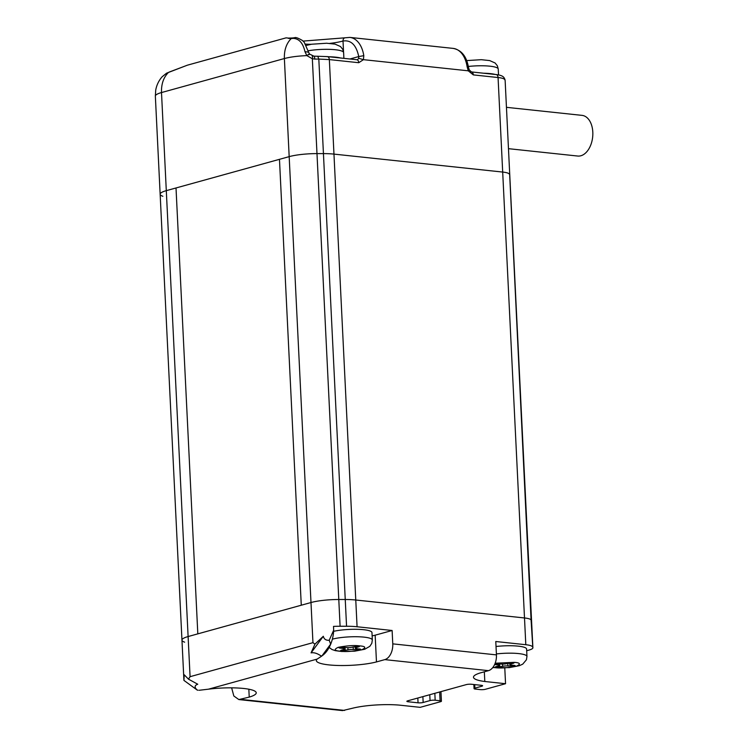 <?xml version="1.0" encoding="UTF-8"?>
<svg xmlns="http://www.w3.org/2000/svg" width="748" height="748" viewBox="0 0 748 748"><rect width="100%" height="100%" fill="white"/><g stroke="black" fill="none" stroke-linecap="round" stroke-linejoin="round"><path stroke-width="1.12" d="M495.27 74.463A22.721 4.254 177.2 0 0 483.638 73.22M340.649 58.007A22.721 4.254 177.2 0 0 329.017 56.773M468.323 69.929C469.576 69.629 469.557 69.929 468.267 70.817L473.316 74.903L498.065 77.53A18.176 3.403 177.2 0 1 504.638 79.522A3.637 3.553 -28.7 0 0 504.208 78.016C503.348 76.221 500.664 75.071 496.148 74.557A3.637 2.291 96.1 0 1 498.065 77.53L524.498 617.96A18.176 3.403 -2.8 0 1 531.071 619.942L509.678 174.817A18.176 3.403 -2.8 0 1 509.771 175.126A18.176 3.403 177.2 0 0 509.678 174.817L531.491 620.718A18.176 3.403 -2.8 0 1 531.576 621.018A18.176 3.403 177.2 0 0 531.491 620.718L531.071 619.942A18.176 3.403 177.2 0 0 524.498 617.96L355.768 600.008L333.963 154.107L502.684 172.059A18.176 3.403 -2.8 0 1 509.257 174.05A18.176 3.403 177.2 0 0 502.684 172.059L333.963 154.107L329.344 59.578L318.816 59.083L323.435 153.611A27.265 5.105 -2.8 0 1 333.963 154.107A27.265 5.105 -2.8 0 0 323.435 153.611L345.249 599.503A27.265 5.105 -2.8 0 1 355.768 600.008A27.265 5.105 177.2 0 0 345.249 599.503L338.788 599.503A27.265 5.105 177.2 0 0 310.99 602.533L301.276 605.216L279.471 159.324L289.177 156.641A27.265 5.105 -2.8 0 1 316.984 153.602L323.435 153.611L316.984 153.602L312.337 58.727L306.83 55.614C297.769 55.997 290.289 56.97 284.38 58.54C284.109 50.135 286.381 43.487 291.178 38.587L288.391 38.391M197.818 633.865L188.113 636.548A27.265 5.105 177.2 0 0 181.96 640.129A27.265 5.105 -2.8 0 1 188.113 636.548L166.299 190.656L279.471 159.324L301.276 605.216L197.818 633.865L176.014 187.963L197.818 633.865M184.653 642.167A27.265 5.105 -2.8 0 1 181.96 640.129L160.147 194.228A27.265 5.105 -2.8 0 1 166.299 190.656L161.503 92.556L284.38 58.54L289.177 156.641L166.299 190.656A27.265 5.105 -2.8 0 0 160.147 194.228A27.265 5.105 -2.8 0 0 162.849 196.275M190.076 676.678L312.954 642.663L310.99 602.533A27.265 5.105 -2.8 0 1 338.788 599.503L316.984 153.602A27.265 5.105 -2.8 0 0 289.177 156.641L310.99 602.533L188.113 636.548L190.076 676.678L188.487 679.156L197.752 684.233C194.415 685.43 194.256 687.384 197.276 690.114L183.924 680.39L181.96 640.129M496.027 646.506A22.721 4.254 -2.8 0 1 526.592 649.021L526.957 656.454L526.424 659.783L522.73 664.149L519.299 665.711L509.304 667.618L492.745 667.609M494.615 664.561L498.046 664.925A3.787 0.711 -2.8 0 1 499.43 665.402A3.787 0.711 -2.8 0 1 498.579 665.898L495.279 666.964L496.616 667.31L502.6 666.328A3.787 0.711 -2.8 0 1 507.92 665.972L514.717 665.991L515.232 665.692L514.4 665.402L511.202 665.066A3.787 0.711 -2.8 0 1 509.818 664.589A3.787 0.711 -2.8 0 1 510.669 664.093L513.97 663.018L512.632 662.681L506.658 663.663A3.787 0.711 -2.8 0 1 501.328 664.018L494.97 663.738M333.627 631.331A22.721 4.254 -2.8 0 1 358.124 629.339A22.721 4.254 -2.8 0 1 371.971 632.574L372.336 639.998L371.803 643.336L369.821 646.337L364.678 649.264L354.683 651.171L341.743 651.499L335.347 650.667L331.934 649.479L329.167 647.441M341.49 650.807L347.979 649.872A3.787 0.711 -2.8 0 1 353.299 649.526L359.685 649.657L360.611 649.236L356.581 648.61A3.787 0.711 -2.8 0 1 355.197 648.133A3.787 0.711 -2.8 0 1 356.048 647.637L359.349 646.571L358.012 646.225L352.028 647.207A3.787 0.711 -2.8 0 1 346.707 647.562L339.891 647.385L338.966 647.796L339.807 648.086L343.426 648.469A3.787 0.711 -2.8 0 1 344.809 648.946A3.787 0.711 -2.8 0 1 343.958 649.451L341.172 650.218L340.658 650.517L341.49 650.807L341.453 650.143M346.558 626.254L345.249 599.503L338.788 599.503L340.097 626.254L346.558 626.254A27.265 5.105 -2.8 0 1 357.077 626.759L392.12 630.489L375.159 635.183A34.399 6.442 -2.8 0 1 372.139 635.894M504.778 667.964L505.545 683.709L484.807 681.503A35.465 6.648 -2.8 0 1 473.484 677.221A35.465 6.648 -2.8 0 1 480.132 672.966L488.472 670.657A13.632 8.574 -83.9 0 0 496.438 654.893L495.784 641.513L525.807 644.711L524.498 617.96L355.768 600.008L357.077 626.759M532.8 647.469L531.071 619.942L532.8 647.469A18.176 3.403 -2.8 0 1 532.885 647.768A18.176 3.403 -2.8 0 1 528.789 650.152L526.676 650.741M188.487 679.156L184.223 674.771L183.924 680.39M312.954 642.663L314.955 644.14L311.075 652.864C314.01 652.34 317.339 653.369 321.06 655.959L320.948 656.641L321.668 656.099A27.265 17.148 96.1 0 0 333.683 630.143L329.214 640.26C325.978 640.503 324.015 639.175 323.323 636.268L314.955 644.14M340.097 626.254A27.265 5.105 -2.8 0 0 333.505 626.403L333.683 630.143M375.159 635.183L376.468 661.933L384.799 659.624A13.632 8.574 96.1 0 0 392.765 643.86L392.12 630.489M505.545 683.709L485.424 689.273A3.637 0.683 -2.8 0 1 480.319 689.609L475.401 689.086A3.637 0.683 -2.8 0 1 474.064 688.628A3.637 0.683 -2.8 0 1 474.887 688.151L481.787 686.243L481.74 685.374M481.787 686.243A3.637 0.683 -2.8 0 0 482.6 685.766A3.637 0.683 -2.8 0 0 481.273 685.308L471.427 684.261A3.637 0.683 -2.8 0 0 466.322 684.598L407.697 700.829A3.637 0.683 -2.8 0 0 406.875 701.306A3.637 0.683 -2.8 0 0 408.212 701.764L418.048 702.811L417.814 698.024M422.872 696.631L423.162 702.475L430.053 700.567A3.637 0.683 -2.8 0 1 435.168 700.231L440.086 700.754A3.637 0.683 177.2 0 1 441.423 701.213A3.637 0.683 177.2 0 1 440.6 701.689L420.18 707.346L399.376 705.121A35.465 6.648 -2.8 0 0 352.738 708.178L342.528 710.6L238.855 699.567L233.825 695.995L231.637 687.842M525.807 644.711A18.176 3.403 -2.8 0 1 532.38 646.702M199.174 690.273L208.477 689.179A34.399 6.442 -2.8 0 1 256.237 692.807A34.399 6.442 -2.8 0 1 249.224 697.108L238.855 699.567M376.468 661.933A34.399 6.442 -2.8 0 1 338.704 665.496A34.399 6.442 -2.8 0 1 316.339 660.568A34.399 6.442 -2.8 0 1 317.105 659.11L320.948 656.641M423.162 702.475A3.637 0.683 -2.8 0 1 418.048 702.811M484.339 671.798L484.807 681.503M197.519 690.124L198.07 690.198L197.519 690.124M249.224 697.108L248.841 689.217M321.06 655.959L322.033 655.79A27.265 17.148 96.1 0 0 330.635 644.131L329.214 640.26M330.635 644.131L322.033 655.79M323.323 636.268L311.075 652.864M508.481 148.674L577.708 156.042A20.448 12.856 -83.9 0 0 592.659 137.071A20.448 12.856 -83.9 0 0 582.038 115.37L506.452 107.329M187.411 65.169L166.654 73.145M166.149 73.519L162.129 76.773C158.754 80.653 156.622 85.113 155.715 90.162L155.35 96.137A27.265 5.105 -2.8 0 1 155.537 95.473A27.265 5.105 -2.8 0 1 161.503 92.556C161.231 84.159 163.494 77.502 168.3 72.603L166.654 73.136L162.129 76.782M329.756 43.393A29.537 5.535 177.2 0 0 343.014 41.028C351.046 39.822 356.282 45.002 358.741 56.558L363.799 55.679L363.444 59.662L468.267 70.817L467.107 66.675L468.463 67.301L469.248 69.873L471.399 71.92A3.637 2.291 -83.9 0 1 473.316 74.903M289.139 38.195L286.129 37.839L187.374 65.188L169.039 72.126M349.942 58.999L358.741 56.558L358.629 58.26A3.637 2.74 -105.5 0 1 357.077 59.718L356.843 59.728A3.637 2.291 96.1 0 1 358.75 62.71L363.444 59.662L358.629 58.26M356.843 59.728L327.428 56.605L313.88 56.147A3.637 0.916 -90 0 1 314.777 59.083L312.337 58.727C312.804 56.427 312.748 55.567 312.15 56.128M293.141 38.363L291.178 38.587L292.365 37.98L294.665 37.718L293.141 38.363C299.088 38.634 303.024 43.057 304.95 51.64L306.83 55.614C309.251 53.865 309.971 53.585 308.999 54.772M304.95 51.64L308.587 52.182L309.494 54.024L313.88 56.147M498.514 74.894L498.233 69.05A22.721 4.254 177.2 0 0 468.323 66.46M343.893 58.353L343.613 52.603A22.721 4.254 177.2 0 0 331.514 49.443A22.721 4.254 177.2 0 0 308.288 50.761M496.392 653.939A22.721 4.254 -2.8 0 1 518.626 653.584A22.721 4.254 -2.8 0 1 526.957 656.454M495.167 663.224L514.203 662.345C520.29 662.784 521.001 664.084 516.335 666.244C507.135 667.917 500.038 668.385 495.045 667.646L492.941 667.356M496.616 667.31L496.579 666.449M499.655 663.831L499.814 667.094M496.083 666.59L496.111 667.253M497.981 663.654L498.046 664.925M513.455 663.317L513.437 662.775M510.604 662.691L510.669 664.093M514.717 665.991L514.699 665.449M514.278 665.393L514.306 666.103M511.118 666.318L511.052 665.047M507.789 663.345L507.92 665.972M502.488 664.084L502.6 666.328M332.355 639.166A22.721 4.254 -2.8 0 1 364.005 637.137A22.721 4.254 -2.8 0 1 372.336 639.998M359.582 645.889C365.669 646.328 366.38 647.628 361.714 649.788C352.514 651.471 345.417 651.938 340.424 651.199C334.337 650.76 333.627 649.46 338.292 647.3C347.493 645.618 354.589 645.15 359.582 645.889M341.995 650.854L341.948 650.003M345.024 647.385L345.193 650.648M343.36 647.207L343.426 648.469M339.77 647.422L339.807 648.086M358.834 646.87L358.806 646.319M355.983 646.244L356.048 647.637M360.097 649.535L360.078 648.993M359.657 648.937L359.685 649.657M356.497 649.862L356.431 648.6M353.168 646.898L353.299 649.526M347.867 647.628L347.979 649.872M392.765 643.86L496.438 654.893M208.477 689.179L317.105 659.11M384.799 659.624L488.472 670.657M240.959 699.389L344.632 710.422M408.156 700.698L408.212 701.764M439.656 691.984L440.086 700.754M434.831 693.321L435.168 700.231M474.887 688.151L474.709 684.607M429.773 694.714L430.053 700.567M504.629 78.783L505.143 80.597A18.176 3.403 -2.8 0 0 505.059 80.288A3.637 3.553 -28.7 0 0 504.629 78.783L504.208 78.016M467.107 66.675A27.265 17.148 -83.9 0 0 453.157 48.396C461.451 50.032 466.556 56.334 468.463 67.301M343.547 51.93L343.014 41.028A3.637 2.74 -105.5 0 1 344.856 37.821L349.849 37.4A27.265 17.148 96.1 0 1 363.799 55.679M305.53 44.104A29.537 5.535 177.2 0 0 311.103 44.3M326.857 56.652C328.26 56.465 329.092 57.437 329.344 59.578L358.75 62.71M314.777 59.083L318.816 59.083L317.741 56.222M498.233 69.05L497.373 65.796L495.101 62.991L489.706 60.588L481.282 59.69L466.705 60.588M343.613 52.603L342.752 49.34L340.48 46.535L335.085 44.132L326.661 43.234L311.514 44.235L306.297 45.422M505.143 80.597L532.885 647.768M499.43 665.402L499.355 663.803M509.818 664.589L509.734 662.822M344.809 648.946L344.735 647.357M355.197 648.133L355.113 646.365M441.423 701.213L440.946 691.62M474.064 688.628L473.867 684.523M155.35 96.137L160.147 194.228M496.148 74.557L471.399 71.92M349.849 37.4L453.157 48.396M303.09 41.093L344.856 37.821M294.665 37.718C295.582 37.091 298.181 38.017 302.444 40.514L304.23 42.309L308.587 52.182M292.365 37.98L288.625 38.101"/></g></svg>
